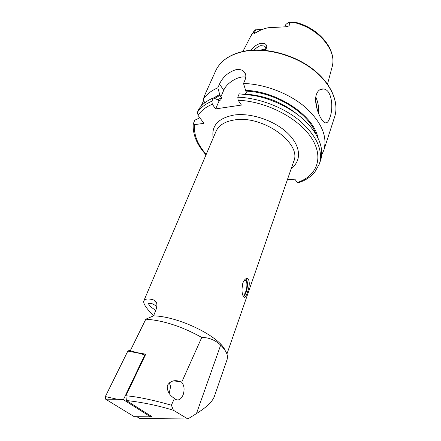 <?xml version="1.0" encoding="UTF-8"?>
<svg xmlns="http://www.w3.org/2000/svg" width="441" height="441" viewBox="0 0 441 441"><rect width="100%" height="100%" fill="white"/><g stroke="black" fill="none" stroke-linecap="round" stroke-linejoin="round"><path stroke-width="0.66" d="M251.133 50.224C253.459 46.79 256.656 44.491 260.73 43.323L264.815 43.648C267.048 44.938 267.34 46.867 265.691 49.447L264.953 50.329M265.482 49.717C265.995 48.416 265.807 47.341 264.92 46.481L264.22 45.991L260.973 45.671C259.314 45.671 255.367 48.482 254.308 50.026M156.891 306.445C154.107 304.632 152.123 303.573 150.943 303.27L148.468 303.303C148.738 305.128 151.175 307.482 155.778 310.354M247.329 292.62C249.6 286.336 249.871 281.76 248.14 278.883C246.304 277.775 244.557 279.125 242.903 282.929C241.503 289.384 241.773 294.081 243.708 297.019C244.821 298.028 246.028 296.561 247.329 292.62M214.21 396.856C212.11 401.955 206.19 407.534 196.443 413.586L220.671 345.121C225.164 349.647 227.446 353.632 227.506 357.083L227.148 359.371L214.21 396.856M316.445 94.308C318.005 90.394 320.392 88.624 323.611 88.994C331.935 89.699 333.622 108.1 329.912 117.526C328.578 121.672 326.935 123.408 324.984 122.741C320.767 121.413 313.071 103.591 316.445 94.308M284.864 26.923L285.862 24.437L288.855 22.166L297.41 22.811C320.034 29.255 336.549 49.761 332.266 66.299M261.689 29.707L260.24 29.183M261.623 29.734L256.337 29.156L253.911 31.35L251.348 35.065M285.349 26.879L289.153 25.859L286.259 26.763L268.172 27.733C263.685 28.704 259.766 30.275 256.419 32.447L254.468 33.461L253.889 33.284L256.337 29.156M265.62 49.315L263.178 49.287L260.984 50.048M323.854 150.172L334.653 116.81C339.432 102.318 330.772 82.732 311.478 68.471C292.212 54.215 264.457 47.347 243.917 51.448C229.634 54.568 220.208 61.045 215.649 70.885L205.368 93.69L203.295 99.159C206.515 94.391 211.36 90.598 217.837 87.792L219.48 84.071C222.859 76.894 228.383 72.087 236.056 69.65C239.165 69.143 241.674 69.684 243.581 71.266C245.913 73.382 246.42 76.194 245.113 79.7L243.52 83.492C264.617 84.005 288.987 93.327 305.106 107.058C321.456 122.03 327.707 136.401 323.854 150.172L321.594 155.166M199.415 118.006L199.277 117.047M203.725 100.3L201.035 106.281M180.755 381.845L181.675 382.264C184.239 385.313 184.74 389.447 183.191 394.678C181.19 399.359 178.588 400.902 175.38 399.309L174.449 398.388C169.421 395.357 167.023 391.084 167.244 385.577C170.463 380.704 174.967 379.458 180.755 381.845L173.804 380.864M225.158 350.518C219.91 336.577 178.655 316.351 153.551 315.855L155.982 309.858C157.707 304.577 156.952 301.286 153.716 299.979C148.611 298.463 145.343 298.695 143.904 300.674C142.834 303.265 146.07 308.242 153.611 315.596M173.401 410.268C157.933 405.488 142.261 402.242 126.385 400.516L125.889 395.786C137.057 396.635 152.228 399.778 171.395 405.207L173.401 410.268L187.838 418.95L139.913 418.57L136.936 416.739M126.385 400.516L151.643 416.486L150.811 416.464M181.675 382.264L201.757 337.453C182.094 326.511 163.446 320.425 145.817 319.196L130.277 350.738M201.757 337.453C208.764 337.437 215.065 339.994 220.671 345.121M153.507 315.855L145.817 319.196M289.153 25.859L289.522 22.061M199.839 117.802L194.779 120.206L193.23 123.938L194.646 124.621L203.968 123.348L198.064 115.415C201.102 110.685 205.842 106.959 212.281 104.225L211.9 101.237L213.361 97.924L217.452 99.655L218.94 100.989L220.759 99.886L221.707 97.698L220.792 97.031L219.712 94.49L217.837 87.792M319.416 163.881L320.508 160.502C325.855 145.447 313.634 123.53 289.45 109.125C278.508 102.582 266.794 98.062 254.297 95.559L239.193 93.823L237.776 97.202C259.071 97.891 283.761 107.334 300.15 121.071C316.776 136.037 323.198 150.309 319.416 163.881L314.554 172.508C310.332 177.282 304.725 180.782 297.747 183.009L294.842 179.173L287.372 179.752M237.776 97.202L238.157 100.267L241.425 105.068L215.627 108.894L212.281 104.225M213.361 97.924C206.939 100.636 202.121 104.313 198.919 108.955L197.452 112.207L198.064 115.415M243.52 83.492L246.425 92.968L244.661 94.165M213.543 98.001L219.712 94.49M245.367 90.361C277.455 91.149 313.849 115.592 317.862 137.708M203.295 99.159L204.685 102.896M220.792 97.031L223.741 90.245C226.762 82.693 239.149 75.334 245.786 77.225M215.627 108.894L219.078 100.961M125.889 395.786L145.75 354.195L137.03 352.629M187.838 418.95L196.443 413.586M171.395 405.207L174.449 398.388M127.84 351.097L129.207 350.441L139.588 353.346L127.84 351.097L105.355 396.564L105.62 399.16L134.207 416.668L134.819 416.69M150.987 416.072L150.64 416.85L123.419 399.695L117.383 399.292L105.355 396.564M123.419 399.695L144.797 354.966L139.588 353.346M150.64 416.85L134.207 416.668M144.797 354.966L145.227 355.281M169.217 382.672L170.634 386.476L169.19 393.361M245.764 278.844L247.026 280.856C247.616 283.243 247.561 286.154 246.855 289.605C245.973 293.337 244.794 295.624 243.316 296.457M244.033 280.592L245.802 280.399C247.032 282.019 247.236 284.985 246.431 289.307C245.472 293.193 244.259 295.156 242.793 295.194M245.951 278.74L246.31 279.307M317.382 110.151L315.602 100.212M315.789 97.064C318.071 102.086 319.019 107.593 318.634 113.585M256.166 32.606L253.889 33.284M143.904 300.674L215.996 131.418C218.764 125.255 224.954 121.424 234.573 119.93C262.792 114.925 302.206 143.468 293.734 161.412L226.928 354.029M213.196 138C211.222 125.784 218.152 118.133 233.995 115.046C250.94 112.565 274.523 120.52 287.681 133.226C300.944 145.921 301.842 160.778 291.391 168.17M242.908 51.459L250.83 36.052L254.843 30.368M292.83 22.282C318.275 27.381 337.674 50.831 331.99 67.368L327.509 84.099M206.206 154.411C197.425 144.422 193.571 134.488 194.646 124.621M238.157 100.267C266.155 101.232 298.755 118.205 311.473 137.95C324.383 157.713 316.82 176.202 297.14 182.568M197.452 112.207C200.655 107.582 205.467 103.927 211.9 101.237M218.527 100.906L220.759 99.886M217.534 99.776L221.707 97.698M244.7 94.071C265.184 95.361 283.216 102.516 298.8 115.536M245.869 91.116C275.366 92.026 309.091 113.144 315.773 133.915M214.563 98.431L220.224 95.228M219.48 84.071L223.741 90.245M156.632 303.072L153.716 299.979M117.383 399.292L105.62 399.16M248.14 278.883L246.293 278.596M323.611 88.994L320.293 89.501M264.92 46.481L265.653 47.689M215.649 70.885C220.357 60.864 229.849 54.304 244.116 51.206M193.23 123.938C192.634 134.549 196.895 144.852 206.019 154.852M244.292 51.173C264.826 47.104 292.4 53.962 311.555 68.173C330.706 82.379 339.487 101.943 334.653 116.81M243.581 71.266L245.56 74.303M145.64 416.938L134.224 416.673M245.802 280.399L244.584 280.206M243.035 287.967L242.666 283.651"/></g></svg>
